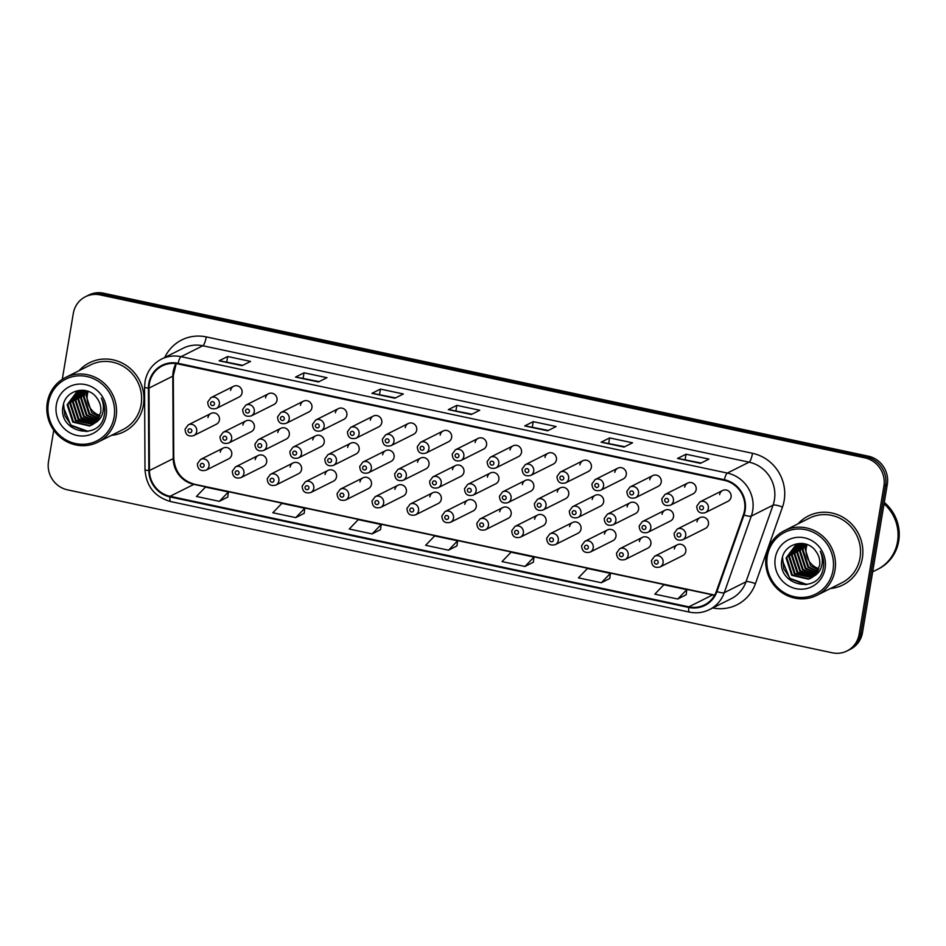 <?xml version="1.0" encoding="UTF-8"?>
<svg xmlns="http://www.w3.org/2000/svg" width="946" height="946" viewBox="0 0 946 946"><rect width="100%" height="100%" fill="white"/><g stroke="black" fill="none" stroke-linecap="round" stroke-linejoin="round"><path stroke-width="1.42" d="M432.866 492.7L410.138 504.1A6.031 5.759 63.4 0 1 418.57 510.71A6.031 5.759 63.4 0 1 415.542 514.872L438.27 503.473A6.031 5.759 -116.6 0 0 438.979 493.386A6.031 5.759 -116.6 0 0 429.839 496.863M363.004 477.813L340.276 489.212A6.031 5.759 63.4 0 1 348.707 495.822A6.031 5.759 63.4 0 1 345.68 499.996L368.408 488.585A6.031 5.759 -116.6 0 0 369.129 478.499A6.031 5.759 -116.6 0 0 359.977 481.987M328.073 470.375L305.345 481.774A6.031 5.759 63.4 0 1 313.776 488.384A6.031 5.759 63.4 0 1 310.749 492.547L333.477 481.147A6.031 5.759 -116.6 0 0 334.198 471.061A6.031 5.759 -116.6 0 0 325.046 474.537M293.142 462.925L270.414 474.336A6.031 5.759 63.4 0 1 278.857 480.935A6.031 5.759 63.4 0 1 275.83 485.109L298.558 473.698A6.031 5.759 -116.6 0 0 299.267 463.611A6.031 5.759 -116.6 0 0 290.115 467.099M258.211 455.487L235.483 466.886A6.031 5.759 63.4 0 1 243.926 473.497A6.031 5.759 63.4 0 1 240.899 477.659L263.627 466.26A6.031 5.759 -116.6 0 0 264.336 456.173A6.031 5.759 -116.6 0 0 255.195 459.65M397.935 485.263L375.207 496.662A6.031 5.759 63.4 0 1 383.638 503.272A6.031 5.759 63.4 0 1 380.611 507.434L403.339 496.035A6.031 5.759 -116.6 0 0 404.06 485.948A6.031 5.759 -116.6 0 0 394.908 489.425M467.797 500.138L445.069 511.55A6.031 5.759 63.4 0 1 453.501 518.16A6.031 5.759 63.4 0 1 450.473 522.322L473.201 510.923A6.031 5.759 -116.6 0 0 473.911 500.824A6.031 5.759 -116.6 0 0 464.77 504.313M502.728 507.588L480 518.987A6.031 5.759 63.4 0 1 488.432 525.598A6.031 5.759 63.4 0 1 485.404 529.76L508.132 518.361A6.031 5.759 -116.6 0 0 508.842 508.274A6.031 5.759 -116.6 0 0 499.701 511.751M537.659 515.026L514.931 526.437A6.031 5.759 63.4 0 1 523.363 533.036A6.031 5.759 63.4 0 1 520.335 537.21L543.063 525.81A6.031 5.759 -116.6 0 0 543.773 515.712A6.031 5.759 -116.6 0 0 534.632 519.2M572.59 522.476L549.863 533.875A6.031 5.759 63.4 0 1 558.294 540.485A6.031 5.759 63.4 0 1 555.267 544.648L577.994 533.248A6.031 5.759 -116.6 0 0 578.704 523.162A6.031 5.759 -116.6 0 0 569.563 526.638M607.521 529.914L584.794 541.313A6.031 5.759 63.4 0 1 593.225 547.923A6.031 5.759 63.4 0 1 590.198 552.097L612.925 540.686A6.031 5.759 -116.6 0 0 613.635 530.6A6.031 5.759 -116.6 0 0 604.494 534.088M642.44 537.363L619.713 548.763A6.031 5.759 63.4 0 1 628.156 555.373A6.031 5.759 63.4 0 1 625.129 559.535L647.856 548.136A6.031 5.759 -116.6 0 0 648.566 538.049A6.031 5.759 -116.6 0 0 639.413 541.526M677.371 544.801L654.644 556.201A6.031 5.759 63.4 0 1 663.075 562.811A6.031 5.759 63.4 0 1 660.048 566.985L682.787 555.574A6.031 5.759 -116.6 0 0 683.497 545.487A6.031 5.759 -116.6 0 0 674.344 548.964M223.291 448.037L200.564 459.449A6.031 5.759 63.4 0 1 208.995 466.059A6.031 5.759 63.4 0 1 205.968 470.221L228.696 458.822A6.031 5.759 -116.6 0 0 229.405 448.723A6.031 5.759 -116.6 0 0 220.264 452.212M455.499 465.55L432.771 476.95A6.031 5.759 63.4 0 1 441.203 483.56A6.031 5.759 63.4 0 1 438.175 487.722L460.903 476.323A6.031 5.759 -116.6 0 0 461.613 466.236A6.031 5.759 -116.6 0 0 452.472 469.713M420.568 458.101L397.84 469.5A6.031 5.759 63.4 0 1 406.272 476.11A6.031 5.759 63.4 0 1 403.244 480.284L425.972 468.873A6.031 5.759 -116.6 0 0 426.681 458.786A6.031 5.759 -116.6 0 0 417.541 462.263M350.706 443.213L327.978 454.624A6.031 5.759 63.4 0 1 336.409 461.222A6.031 5.759 63.4 0 1 333.382 465.397L356.11 453.985A6.031 5.759 -116.6 0 0 356.831 443.899A6.031 5.759 -116.6 0 0 347.679 447.387M315.775 435.775L293.047 447.174A6.031 5.759 63.4 0 1 301.478 453.784A6.031 5.759 63.4 0 1 298.451 457.947L321.179 446.547A6.031 5.759 -116.6 0 0 321.9 436.461A6.031 5.759 -116.6 0 0 312.748 439.937M280.844 428.325L258.116 439.736A6.031 5.759 63.4 0 1 266.559 446.346A6.031 5.759 63.4 0 1 263.532 450.509L286.26 439.11A6.031 5.759 -116.6 0 0 286.969 429.011A6.031 5.759 -116.6 0 0 277.817 432.499M245.925 420.887L223.185 432.287A6.031 5.759 63.4 0 1 231.628 438.897A6.031 5.759 63.4 0 1 228.601 443.059L251.329 431.66A6.031 5.759 -116.6 0 0 252.038 421.573A6.031 5.759 -116.6 0 0 242.897 425.05M385.637 450.663L362.909 462.062A6.031 5.759 63.4 0 1 371.34 468.672A6.031 5.759 63.4 0 1 368.313 472.834L391.041 461.435A6.031 5.759 -116.6 0 0 391.762 451.348A6.031 5.759 -116.6 0 0 382.61 454.825M490.43 472.988L467.702 484.387A6.031 5.759 63.4 0 1 476.134 490.998A6.031 5.759 63.4 0 1 473.106 495.16L495.834 483.761A6.031 5.759 -116.6 0 0 496.544 473.674A6.031 5.759 -116.6 0 0 487.403 477.151M525.361 480.426L502.633 491.837A6.031 5.759 63.4 0 1 511.065 498.447A6.031 5.759 63.4 0 1 508.037 502.61L530.765 491.211A6.031 5.759 -116.6 0 0 531.475 481.112A6.031 5.759 -116.6 0 0 522.334 484.6M560.292 487.876L537.565 499.275A6.031 5.759 63.4 0 1 545.996 505.885A6.031 5.759 63.4 0 1 542.969 510.048L565.696 498.648A6.031 5.759 -116.6 0 0 566.406 488.562A6.031 5.759 -116.6 0 0 557.265 492.038M595.223 495.314L572.496 506.725A6.031 5.759 63.4 0 1 580.927 513.323A6.031 5.759 63.4 0 1 577.9 517.497L600.627 506.086A6.031 5.759 -116.6 0 0 601.337 496A6.031 5.759 -116.6 0 0 592.196 499.488M630.142 502.764L607.415 514.163A6.031 5.759 63.4 0 1 615.858 520.773A6.031 5.759 63.4 0 1 612.831 524.935L635.558 513.536A6.031 5.759 -116.6 0 0 636.268 503.449A6.031 5.759 -116.6 0 0 627.115 506.926M665.073 510.201L642.346 521.601A6.031 5.759 63.4 0 1 650.789 528.211A6.031 5.759 63.4 0 1 647.762 532.385L670.489 520.974A6.031 5.759 -116.6 0 0 671.199 510.887A6.031 5.759 -116.6 0 0 662.046 514.364M700.005 517.651L677.277 529.051A6.031 5.759 63.4 0 1 685.708 535.661A6.031 5.759 63.4 0 1 682.681 539.823L705.409 528.424A6.031 5.759 -116.6 0 0 706.13 518.337A6.031 5.759 -116.6 0 0 696.977 521.814M210.993 413.449L188.266 424.849A6.031 5.759 63.4 0 1 196.697 431.459A6.031 5.759 63.4 0 1 193.67 435.621L216.398 424.222A6.031 5.759 -116.6 0 0 217.107 414.135A6.031 5.759 -116.6 0 0 207.966 417.612M478.132 438.388L455.404 449.788A6.031 5.759 63.4 0 1 463.836 456.398A6.031 5.759 63.4 0 1 460.808 460.572L483.536 449.161A6.031 5.759 -116.6 0 0 484.246 439.074A6.031 5.759 -116.6 0 0 475.105 442.551M443.201 430.95L420.473 442.35A6.031 5.759 63.4 0 1 428.905 448.96A6.031 5.759 63.4 0 1 425.877 453.122L448.605 441.723A6.031 5.759 -116.6 0 0 449.315 431.636A6.031 5.759 -116.6 0 0 440.174 435.113M373.339 416.063L350.611 427.462A6.031 5.759 63.4 0 1 359.042 434.072A6.031 5.759 63.4 0 1 356.015 438.235L378.743 426.835A6.031 5.759 -116.6 0 0 379.464 416.748A6.031 5.759 -116.6 0 0 370.312 420.225M338.408 408.613L315.68 420.024A6.031 5.759 63.4 0 1 324.111 426.622A6.031 5.759 63.4 0 1 321.084 430.797L343.812 419.397A6.031 5.759 -116.6 0 0 344.533 409.299A6.031 5.759 -116.6 0 0 335.381 412.787M303.477 401.175L280.749 412.574A6.031 5.759 63.4 0 1 289.18 419.184A6.031 5.759 63.4 0 1 286.153 423.347L308.881 411.948A6.031 5.759 -116.6 0 0 309.602 401.861A6.031 5.759 -116.6 0 0 300.45 405.337M268.546 393.737L245.818 405.136A6.031 5.759 63.4 0 1 254.261 411.747A6.031 5.759 63.4 0 1 251.234 415.909L273.962 404.51A6.031 5.759 -116.6 0 0 274.671 394.411A6.031 5.759 -116.6 0 0 265.519 397.899M408.27 423.501L385.542 434.912A6.031 5.759 63.4 0 1 393.974 441.51A6.031 5.759 63.4 0 1 390.946 445.684L413.674 434.273A6.031 5.759 -116.6 0 0 414.383 424.186A6.031 5.759 -116.6 0 0 405.243 427.675M513.063 445.838L490.335 457.237A6.031 5.759 63.4 0 1 498.767 463.847A6.031 5.759 63.4 0 1 495.739 468.01L518.467 456.611A6.031 5.759 -116.6 0 0 519.177 446.524A6.031 5.759 -116.6 0 0 510.036 450M547.994 453.276L525.267 464.675A6.031 5.759 63.4 0 1 533.698 471.285A6.031 5.759 63.4 0 1 530.671 475.448L553.398 464.048A6.031 5.759 -116.6 0 0 554.108 453.962A6.031 5.759 -116.6 0 0 544.967 457.438M582.925 460.714L560.198 472.125A6.031 5.759 63.4 0 1 568.629 478.735A6.031 5.759 63.4 0 1 565.602 482.898L588.329 471.498A6.031 5.759 -116.6 0 0 589.039 461.4A6.031 5.759 -116.6 0 0 579.898 464.888M617.844 468.164L595.117 479.563A6.031 5.759 63.4 0 1 603.56 486.173A6.031 5.759 63.4 0 1 600.533 490.335L623.26 478.936A6.031 5.759 -116.6 0 0 623.97 468.849A6.031 5.759 -116.6 0 0 614.817 472.326M652.775 475.602L630.048 487.013A6.031 5.759 63.4 0 1 638.491 493.611A6.031 5.759 63.4 0 1 635.464 497.785L658.191 486.374A6.031 5.759 -116.6 0 0 658.901 476.287A6.031 5.759 -116.6 0 0 649.748 479.776M687.707 483.051L664.979 494.451A6.031 5.759 63.4 0 1 673.41 501.061A6.031 5.759 63.4 0 1 670.383 505.223L693.111 493.824A6.031 5.759 -116.6 0 0 693.832 483.737A6.031 5.759 -116.6 0 0 684.679 487.214M722.638 490.489L699.91 501.888A6.031 5.759 63.4 0 1 708.341 508.499A6.031 5.759 63.4 0 1 705.314 512.673L728.042 501.262A6.031 5.759 -116.6 0 0 728.763 491.175A6.031 5.759 -116.6 0 0 719.61 494.652M233.627 386.287L210.899 397.687A6.031 5.759 63.4 0 1 219.33 404.297A6.031 5.759 63.4 0 1 216.303 408.471L239.031 397.06A6.031 5.759 -116.6 0 0 239.74 386.973A6.031 5.759 -116.6 0 0 230.599 390.45M111.498 435.326A38.573 36.847 -116.6 0 0 124.044 431.731A38.573 36.847 -116.6 0 0 143.414 405.065A38.573 36.847 -116.6 0 0 128.609 367.166A38.573 36.847 -116.6 0 0 89.444 362.779A38.573 36.847 -116.6 0 0 79.062 370.678A38.573 36.847 -116.6 0 1 89.444 362.779A38.573 36.847 -116.6 0 1 128.609 367.166A38.573 36.847 -116.6 0 1 143.414 405.065A38.573 36.847 -116.6 0 1 124.044 431.731A38.573 36.847 -116.6 0 1 111.498 435.326M830.422 588.518A38.573 36.847 -116.6 0 0 842.969 584.924A38.573 36.847 -116.6 0 0 862.338 558.258A38.573 36.847 -116.6 0 0 847.533 520.359A38.573 36.847 -116.6 0 0 808.369 515.972A38.573 36.847 -116.6 0 0 797.986 523.871A38.573 36.847 -116.6 0 1 808.369 515.972L808.369 515.972A38.573 36.847 -116.6 0 1 847.533 520.359A38.573 36.847 -116.6 0 1 862.338 558.258A38.573 36.847 -116.6 0 1 842.969 584.924A38.573 36.847 -116.6 0 1 830.422 588.518M149.373 383.674A25.719 24.561 63.4 0 1 162.286 365.901A25.719 24.561 63.4 0 1 177.99 363.938L724.246 480.332A25.719 24.561 63.4 0 1 743.426 514.754L716.37 591.356A25.719 24.561 63.4 0 1 704.557 604.872A25.719 24.561 63.4 0 1 688.854 606.847L170.067 496.295A25.719 24.561 63.4 0 1 149.444 470.552L149.019 388.085A25.719 24.561 63.4 0 1 149.373 383.674M148.758 383.544A26.358 25.175 -116.6 0 0 148.392 388.073L148.829 470.529A26.358 25.175 -116.6 0 0 169.973 496.922L688.747 607.462A26.358 25.175 -116.6 0 0 716.962 591.593L744.005 514.991A26.358 25.175 -116.6 0 0 724.352 479.717L178.096 363.311A26.358 25.175 -116.6 0 0 148.758 383.544M53.756 430.241L48.506 461.565A24.111 23.035 -116.6 0 0 67.509 489.839L832.279 652.799A24.111 23.035 -116.6 0 0 847.001 650.954L850.395 649.252A24.111 23.035 -116.6 0 0 862.504 632.59L887.301 484.435L885.598 485.286A24.111 23.035 -116.6 0 0 866.595 457.013L101.837 294.052A24.111 23.035 -116.6 0 0 87.103 295.897A24.111 23.035 -116.6 0 1 101.837 294.052L866.595 457.013A24.111 23.035 -116.6 0 1 885.598 485.286L860.813 633.442L885.598 485.286L883.895 486.138A24.111 23.035 -116.6 0 0 864.892 457.864L100.134 294.904A24.111 23.035 -116.6 0 0 85.412 296.748A24.111 23.035 -116.6 0 0 73.303 313.41L62.27 379.346M848.704 650.103A24.111 23.035 -116.6 0 0 860.813 633.442A24.111 23.035 -116.6 0 1 848.704 650.103M700.454 463.351L708.944 459.094L686.027 454.21L677.525 458.467L700.454 463.351M701.116 463.02L677.809 458.42A6.433 1.514 102 0 0 677.525 458.467M685.117 459.614L686.027 454.21M624.053 447.08L632.543 442.811L609.626 437.927L601.124 442.184L624.053 447.08M624.715 446.737L601.408 442.137A6.433 1.514 102 0 0 601.124 442.184M608.727 443.331L609.626 437.927M547.651 430.797L556.142 426.528L533.225 421.644L524.734 425.913L547.651 430.797M548.313 430.465L525.006 425.854A6.433 1.514 102 0 0 524.734 425.913M532.326 427.048L533.225 421.644M242.046 365.676L250.548 361.407L227.631 356.524L219.129 360.793L242.046 365.676M242.72 365.345L219.413 360.733A6.433 1.514 102 0 0 219.129 360.793M226.721 361.94L227.631 356.524M318.447 381.959L326.949 377.69L304.033 372.807L295.53 377.076L318.447 381.959M319.121 381.616L295.814 377.016A6.433 1.514 102 0 0 295.53 377.076M303.122 378.211L304.033 372.807M394.849 398.231L403.351 393.974L380.422 389.09L371.932 393.347L394.849 398.231M395.511 397.899L372.216 393.3A6.433 1.514 102 0 0 371.932 393.347M379.523 394.494L380.422 389.09M471.25 414.514L479.752 410.257L456.823 405.373L448.333 409.63L471.25 414.514M471.912 414.182L448.605 409.583A6.433 1.514 102 0 0 448.333 409.63M455.925 410.777L456.823 405.373M847.001 650.954A24.111 23.035 -116.6 0 0 859.11 634.293L883.895 486.138M601.349 582.748L610.383 573.371L587.466 568.487L578.432 577.864L601.349 582.748L609.768 578.467M677.75 599.031L686.784 589.654L663.867 584.77L654.821 594.147L677.75 599.031L686.169 594.75M372.145 533.911L381.191 524.533L358.274 519.65L349.228 529.027L372.145 533.911L380.564 529.63M295.743 517.628L304.789 508.25L281.873 503.367L272.826 512.744L295.743 517.628L304.163 513.347M219.342 501.345L228.388 491.979L205.471 487.095L196.425 496.461L219.342 501.345L227.761 497.064M524.947 566.465L533.993 557.088L511.065 552.204L502.03 561.581L524.947 566.465L533.367 562.184M448.546 550.182L457.592 540.816L434.663 535.933L425.629 545.298L448.546 550.182L456.965 545.913M457.592 540.816L456.953 545.972M381.191 524.533L380.564 529.689M304.789 508.25L304.163 513.406M228.388 491.979L227.761 497.123M533.993 557.088L533.355 562.243M610.383 573.371L609.756 578.526M686.784 589.654L686.157 594.809M887.301 484.435A24.111 23.035 -116.6 0 0 868.298 456.161L103.528 293.201A24.111 23.035 -116.6 0 0 88.806 295.046L85.412 296.748M88.215 391.372A18.163 17.359 -116.6 0 0 87.351 394.648A18.163 17.359 -116.6 0 0 99.933 415.483M114.111 417.044A34.553 33.015 -116.6 0 0 86.866 376.52A34.553 33.015 -116.6 0 0 48.4 403.043A34.553 33.015 -116.6 0 0 75.645 443.568A34.553 33.015 -116.6 0 0 114.111 417.044M116.062 417.162A36.161 34.541 -116.6 0 0 102.18 381.616A36.161 34.541 -116.6 0 0 65.463 377.513A36.161 34.541 -116.6 0 0 47.3 402.511A36.161 34.541 -116.6 0 0 61.183 438.045A36.161 34.541 -116.6 0 0 97.899 442.16A36.161 34.541 -116.6 0 0 116.062 417.162M97.899 442.16L122.956 429.579A36.161 34.541 -116.6 0 0 141.12 404.581A36.161 34.541 -116.6 0 0 127.237 369.046A36.161 34.541 -116.6 0 0 90.532 364.931L65.463 377.513M99.401 416.879L91.667 412.633L86.039 395.298L87.375 391.076M98.538 418.581L88.971 413.981L83.343 396.658L85.637 390.603M98.762 418.179L89.645 413.65L84.017 396.315L86.062 390.698M97.568 420.071L86.275 415.341L80.647 398.006L84.052 390.32M97.816 419.717L86.949 414.998L81.321 397.675L84.442 390.367M96.504 421.384L83.579 416.689L77.95 399.366L82.55 390.272M96.776 421.076L84.253 416.358L78.624 399.023L82.952 390.225M95.38 422.543L80.883 418.049L75.242 400.714L80.989 390.521M95.664 422.271L81.557 417.706L75.917 400.371L81.368 390.45M94.186 423.56L78.175 419.397L72.546 402.062L79.488 390.899M94.482 423.323L78.861 419.054L73.22 401.731L79.854 390.793M92.933 424.423L75.479 420.757L69.85 403.422L78.057 391.396M93.252 424.222L76.153 420.414L70.524 403.079L78.412 391.266M94.789 423.063L100.654 412.657C101.435 407.324 100.193 402.464 96.918 398.077C88.002 384.584 65.83 389.681 63.264 405.136C56.464 432.086 99.295 442.149 104.178 415.826L104.438 414.514C105.349 408.719 104.308 403.233 101.34 398.077C103.611 403.268 104.001 408.435 102.511 413.568C101.187 417.848 98.621 421.005 94.789 423.063L89.61 426.007L72.783 422.105L67.154 404.77L76.673 392.022L83.142 390.213M91.951 424.99L90.284 425.676L73.457 421.762L67.828 404.439L77.016 391.857M56.346 404.734A26.204 25.034 -116.6 0 0 77.004 435.467A26.204 25.034 -116.6 0 0 106.165 415.353A26.204 25.034 -116.6 0 0 85.507 384.62A26.204 25.034 -116.6 0 0 56.346 404.734M88.061 431.341L71.234 425.262L64.848 415.601L63.559 403.954M86.736 431.553L70.903 425.428L63.039 406.224M807.139 544.565A18.163 17.359 -116.6 0 0 806.276 547.829A18.163 17.359 -116.6 0 0 818.858 568.676M833.024 570.237A34.553 33.015 -116.6 0 0 805.791 529.713A34.553 33.015 -116.6 0 0 767.324 556.236A34.553 33.015 -116.6 0 0 794.569 596.76A34.553 33.015 -116.6 0 0 833.024 570.237M834.975 570.343A36.161 34.541 -116.6 0 0 821.093 534.809A36.161 34.541 -116.6 0 0 784.388 530.694A36.161 34.541 -116.6 0 0 766.225 555.692A36.161 34.541 -116.6 0 0 780.107 591.238A36.161 34.541 -116.6 0 0 816.824 595.341A36.161 34.541 -116.6 0 0 834.975 570.343M816.824 595.341L841.881 582.771A36.161 34.541 -116.6 0 0 860.044 557.773A36.161 34.541 -116.6 0 0 846.162 522.239A36.161 34.541 -116.6 0 0 809.445 518.124L784.388 530.694M872.673 571.822L877.356 569.468A40.181 38.384 -116.6 0 0 897.529 541.691A40.181 38.384 -116.6 0 0 884.049 503.84M877.462 569.421A40.181 38.384 -116.6 0 0 877.569 569.362A40.181 38.384 -116.6 0 0 897.742 541.585A40.181 38.384 -116.6 0 0 884.096 503.579M877.569 569.362L878.515 568.889A40.181 38.384 -116.6 0 0 898.7 541.112A40.181 38.384 -116.6 0 0 884.285 502.444M818.314 570.071L810.592 565.826L804.963 548.491L806.299 544.269M817.45 571.774L807.896 567.174L802.255 549.851L804.561 543.784M817.675 571.372L808.57 566.843L802.941 549.508L804.987 543.891M816.481 573.264L805.2 568.534L799.559 551.199L802.977 543.501M816.741 572.909L805.874 568.191L800.233 550.856L803.355 543.56M815.428 574.577L802.492 569.882L796.863 552.547L801.463 543.465M815.7 574.269L803.166 569.539L797.537 552.216L801.865 543.418M814.293 575.736L799.796 571.23L794.167 553.907L799.902 543.714M814.589 575.464L800.47 570.899L794.841 553.564L800.292 543.643M813.099 576.753L797.1 572.59L791.471 555.255L798.412 544.092M813.406 576.504L797.774 572.247L792.145 554.924L798.779 543.985M811.857 577.616L794.404 573.938L788.775 556.615L796.97 544.589M812.176 577.415L795.078 573.607L789.449 556.272L797.324 544.458M813.714 576.256L819.567 565.85C820.359 560.517 819.118 555.645 815.842 551.27C806.926 537.777 784.742 542.874 782.176 558.329C775.389 585.278 818.219 595.33 823.103 569.019L823.363 567.706C824.262 561.912 823.233 556.425 820.253 551.27C822.535 556.461 822.925 561.628 821.435 566.76C820.111 571.041 817.545 574.198 813.714 576.256L808.523 579.2L791.707 575.298L786.079 557.963L795.598 545.203L802.054 543.406M810.876 578.183L809.197 578.869L792.381 574.955L786.753 557.632L795.941 545.038M775.271 557.927A26.204 25.034 -116.6 0 0 795.917 588.66A26.204 25.034 -116.6 0 0 825.089 568.546A26.204 25.034 -116.6 0 0 804.431 537.813A26.204 25.034 -116.6 0 0 775.271 557.927M806.985 584.533L790.158 578.444L783.761 568.794L782.484 557.147M805.649 584.746L789.827 578.621L781.964 559.417M176.015 363.595A25.719 24.561 -116.6 0 0 173.153 371.743A25.719 24.561 -116.6 0 0 172.811 376.153L173.236 458.621A25.719 24.561 -116.6 0 0 193.859 484.364L712.634 594.904A25.719 24.561 -116.6 0 0 714.608 595.247M164.734 357.482A40.181 38.384 63.4 0 1 206.252 336.906L752.508 453.3A8.041 1.892 -78 0 1 749.078 462.168L202.822 345.763A32.14 30.71 -116.6 0 0 183.193 348.223L161.435 359.137A32.14 30.71 63.4 0 1 181.076 356.677A8.041 1.892 102 0 0 178.096 363.311M752.508 453.3A40.181 38.384 63.4 0 1 784.187 500.422A40.181 38.384 63.4 0 1 782.472 507.068L755.428 583.682A40.181 38.384 63.4 0 1 712.764 607.947M774.419 499.866A32.14 30.71 -116.6 0 0 749.078 462.168L727.332 473.071A32.14 30.71 63.4 0 1 751.301 516.09L724.258 592.693A32.14 30.71 63.4 0 1 709.476 609.602L731.234 598.688A32.14 30.71 -116.6 0 0 746.004 581.79L773.048 505.176A32.14 30.71 -116.6 0 0 774.419 499.866M161.435 359.137C152.436 363.926 146.961 371.435 145.01 381.652L144.572 387.162A8.041 1.088 -0.3 0 0 148.392 388.073M144.572 387.162L144.998 469.618C146.24 486.339 154.801 496.993 170.694 501.581A8.041 1.892 -78 0 1 169.973 496.922M688.747 607.462A8.041 1.892 102 0 0 689.468 612.121C696.469 613.552 703.138 612.712 709.476 609.602M716.962 591.593A8.041 1.75 19.4 0 0 724.258 592.693L746.004 581.79A8.041 1.75 -160.6 0 1 755.428 583.682M144.998 469.618A8.041 1.088 -0.3 0 0 148.829 470.529M744.005 514.991A8.041 1.75 19.4 0 0 751.301 516.09L773.048 505.176A8.041 1.75 -160.6 0 1 782.472 507.068M724.352 479.717A8.041 1.892 -78 0 1 727.332 473.071L181.076 356.677L202.822 345.763A8.041 1.892 -78 0 0 206.252 336.906M864.892 457.864L868.298 456.161M100.134 294.904L103.528 293.201M859.11 634.293L862.504 632.59M688.854 606.847L712.634 594.904A14.462 3.394 -78 0 1 713.308 594.798L714.715 595.058M149.019 388.085L172.811 376.153A14.462 1.963 179.7 0 0 173.319 375.633L173.757 458.089A14.462 1.963 179.7 0 1 173.236 458.621L149.444 470.552M170.067 496.295L193.859 484.364A14.462 3.394 -78 0 1 194.533 484.246L713.308 594.798M471.404 414.431L448.605 409.583M395.014 398.16L372.216 393.3M318.613 381.877L295.814 377.016M242.211 365.594L219.413 360.733M547.805 430.714L525.006 425.854M624.206 446.997L601.408 442.137M700.608 463.28L677.809 458.42M210.627 403.209A2.01 1.916 -116.6 0 0 212.211 405.562A2.01 1.916 -116.6 0 0 214.446 404.013A2.01 1.916 -116.6 0 0 212.862 401.66A2.01 1.916 -116.6 0 0 210.627 403.209M191.813 431.175A2.01 1.916 -116.6 0 0 190.229 428.822A2.01 1.916 -116.6 0 0 187.994 430.359A2.01 1.916 -116.6 0 0 189.578 432.712A2.01 1.916 -116.6 0 0 191.813 431.175M204.111 465.775A2.01 1.916 -116.6 0 0 202.527 463.422A2.01 1.916 -116.6 0 0 200.292 464.959A2.01 1.916 -116.6 0 0 201.876 467.312A2.01 1.916 -116.6 0 0 204.111 465.775M245.558 410.647A2.01 1.916 -116.6 0 0 247.143 413A2.01 1.916 -116.6 0 0 249.377 411.463A2.01 1.916 -116.6 0 0 247.793 409.11A2.01 1.916 -116.6 0 0 245.558 410.647M280.489 418.085A2.01 1.916 -116.6 0 0 282.062 420.45A2.01 1.916 -116.6 0 0 284.308 418.901A2.01 1.916 -116.6 0 0 282.724 416.547A2.01 1.916 -116.6 0 0 280.489 418.085M315.408 425.534A2.01 1.916 -116.6 0 0 316.993 427.888A2.01 1.916 -116.6 0 0 319.24 426.35A2.01 1.916 -116.6 0 0 317.655 423.985A2.01 1.916 -116.6 0 0 315.408 425.534M350.339 432.972A2.01 1.916 -116.6 0 0 351.924 435.337A2.01 1.916 -116.6 0 0 354.159 433.788A2.01 1.916 -116.6 0 0 352.574 431.435A2.01 1.916 -116.6 0 0 350.339 432.972M226.744 438.613A2.01 1.916 -116.6 0 0 225.16 436.26A2.01 1.916 -116.6 0 0 222.925 437.797A2.01 1.916 -116.6 0 0 224.509 440.162A2.01 1.916 -116.6 0 0 226.744 438.613M261.675 446.063A2.01 1.916 -116.6 0 0 260.091 443.698A2.01 1.916 -116.6 0 0 257.856 445.247A2.01 1.916 -116.6 0 0 259.441 447.6A2.01 1.916 -116.6 0 0 261.675 446.063M296.606 453.501A2.01 1.916 -116.6 0 0 295.022 451.147A2.01 1.916 -116.6 0 0 292.787 452.685A2.01 1.916 -116.6 0 0 294.36 455.05A2.01 1.916 -116.6 0 0 296.606 453.501M239.042 473.213A2.01 1.916 -116.6 0 0 237.458 470.86A2.01 1.916 -116.6 0 0 235.223 472.397A2.01 1.916 -116.6 0 0 236.807 474.762A2.01 1.916 -116.6 0 0 239.042 473.213M273.973 480.663A2.01 1.916 -116.6 0 0 272.389 478.298A2.01 1.916 -116.6 0 0 270.154 479.847A2.01 1.916 -116.6 0 0 271.739 482.2A2.01 1.916 -116.6 0 0 273.973 480.663M308.904 488.101A2.01 1.916 -116.6 0 0 307.32 485.747A2.01 1.916 -116.6 0 0 305.085 487.285A2.01 1.916 -116.6 0 0 306.658 489.65A2.01 1.916 -116.6 0 0 308.904 488.101M343.824 495.55A2.01 1.916 -116.6 0 0 342.251 493.185A2.01 1.916 -116.6 0 0 340.004 494.734A2.01 1.916 -116.6 0 0 341.589 497.088A2.01 1.916 -116.6 0 0 343.824 495.55M331.526 460.95A2.01 1.916 -116.6 0 0 329.953 458.585A2.01 1.916 -116.6 0 0 327.706 460.134A2.01 1.916 -116.6 0 0 329.291 462.488A2.01 1.916 -116.6 0 0 331.526 460.95M385.27 440.422A2.01 1.916 -116.6 0 0 386.855 442.775A2.01 1.916 -116.6 0 0 389.09 441.238A2.01 1.916 -116.6 0 0 387.505 438.873A2.01 1.916 -116.6 0 0 385.27 440.422M420.201 447.86A2.01 1.916 -116.6 0 0 421.786 450.213A2.01 1.916 -116.6 0 0 424.021 448.676A2.01 1.916 -116.6 0 0 422.436 446.323A2.01 1.916 -116.6 0 0 420.201 447.86M455.132 455.31A2.01 1.916 -116.6 0 0 456.717 457.663A2.01 1.916 -116.6 0 0 458.952 456.114A2.01 1.916 -116.6 0 0 457.367 453.761A2.01 1.916 -116.6 0 0 455.132 455.31M490.063 462.748A2.01 1.916 -116.6 0 0 491.648 465.101A2.01 1.916 -116.6 0 0 493.883 463.564A2.01 1.916 -116.6 0 0 492.298 461.21A2.01 1.916 -116.6 0 0 490.063 462.748M366.457 468.388A2.01 1.916 -116.6 0 0 364.872 466.035A2.01 1.916 -116.6 0 0 362.637 467.572A2.01 1.916 -116.6 0 0 364.222 469.925A2.01 1.916 -116.6 0 0 366.457 468.388M401.388 475.826A2.01 1.916 -116.6 0 0 399.803 473.473A2.01 1.916 -116.6 0 0 397.568 475.022A2.01 1.916 -116.6 0 0 399.153 477.375A2.01 1.916 -116.6 0 0 401.388 475.826M436.319 483.276A2.01 1.916 -116.6 0 0 434.734 480.923A2.01 1.916 -116.6 0 0 432.499 482.46A2.01 1.916 -116.6 0 0 434.084 484.813A2.01 1.916 -116.6 0 0 436.319 483.276M471.25 490.714A2.01 1.916 -116.6 0 0 469.665 488.361A2.01 1.916 -116.6 0 0 467.43 489.91A2.01 1.916 -116.6 0 0 469.015 492.263A2.01 1.916 -116.6 0 0 471.25 490.714M378.755 502.988A2.01 1.916 -116.6 0 0 377.17 500.635A2.01 1.916 -116.6 0 0 374.935 502.172A2.01 1.916 -116.6 0 0 376.52 504.525A2.01 1.916 -116.6 0 0 378.755 502.988M413.686 510.426A2.01 1.916 -116.6 0 0 412.101 508.073A2.01 1.916 -116.6 0 0 409.866 509.622A2.01 1.916 -116.6 0 0 411.451 511.975A2.01 1.916 -116.6 0 0 413.686 510.426M448.617 517.876A2.01 1.916 -116.6 0 0 447.032 515.523A2.01 1.916 -116.6 0 0 444.797 517.06A2.01 1.916 -116.6 0 0 446.382 519.413A2.01 1.916 -116.6 0 0 448.617 517.876M524.995 470.186A2.01 1.916 -116.6 0 0 526.579 472.551A2.01 1.916 -116.6 0 0 528.814 471.002A2.01 1.916 -116.6 0 0 527.229 468.648A2.01 1.916 -116.6 0 0 524.995 470.186M559.926 477.635A2.01 1.916 -116.6 0 0 561.51 479.989A2.01 1.916 -116.6 0 0 563.745 478.451A2.01 1.916 -116.6 0 0 562.161 476.086A2.01 1.916 -116.6 0 0 559.926 477.635M594.857 485.073A2.01 1.916 -116.6 0 0 596.441 487.438A2.01 1.916 -116.6 0 0 598.676 485.889A2.01 1.916 -116.6 0 0 597.092 483.536A2.01 1.916 -116.6 0 0 594.857 485.073M629.788 492.523A2.01 1.916 -116.6 0 0 631.372 494.876A2.01 1.916 -116.6 0 0 633.607 493.339A2.01 1.916 -116.6 0 0 632.023 490.974A2.01 1.916 -116.6 0 0 629.788 492.523M664.719 499.961A2.01 1.916 -116.6 0 0 666.291 502.314A2.01 1.916 -116.6 0 0 668.538 500.777A2.01 1.916 -116.6 0 0 666.954 498.424A2.01 1.916 -116.6 0 0 664.719 499.961M699.638 507.411A2.01 1.916 -116.6 0 0 701.223 509.764A2.01 1.916 -116.6 0 0 703.457 508.215A2.01 1.916 -116.6 0 0 701.885 505.862A2.01 1.916 -116.6 0 0 699.638 507.411M506.181 498.164A2.01 1.916 -116.6 0 0 504.596 495.81A2.01 1.916 -116.6 0 0 502.361 497.348A2.01 1.916 -116.6 0 0 503.946 499.701A2.01 1.916 -116.6 0 0 506.181 498.164M541.112 505.602A2.01 1.916 -116.6 0 0 539.527 503.248A2.01 1.916 -116.6 0 0 537.293 504.786A2.01 1.916 -116.6 0 0 538.877 507.151A2.01 1.916 -116.6 0 0 541.112 505.602M576.043 513.051A2.01 1.916 -116.6 0 0 574.459 510.686A2.01 1.916 -116.6 0 0 572.224 512.235A2.01 1.916 -116.6 0 0 573.808 514.589A2.01 1.916 -116.6 0 0 576.043 513.051M610.974 520.489A2.01 1.916 -116.6 0 0 609.39 518.136A2.01 1.916 -116.6 0 0 607.155 519.673A2.01 1.916 -116.6 0 0 608.739 522.038A2.01 1.916 -116.6 0 0 610.974 520.489M645.905 527.939A2.01 1.916 -116.6 0 0 644.321 525.574A2.01 1.916 -116.6 0 0 642.086 527.123A2.01 1.916 -116.6 0 0 643.67 529.476A2.01 1.916 -116.6 0 0 645.905 527.939M680.836 535.377A2.01 1.916 -116.6 0 0 679.252 533.024A2.01 1.916 -116.6 0 0 677.017 534.561A2.01 1.916 -116.6 0 0 678.589 536.914A2.01 1.916 -116.6 0 0 680.836 535.377M483.548 525.314A2.01 1.916 -116.6 0 0 481.963 522.961A2.01 1.916 -116.6 0 0 479.728 524.498A2.01 1.916 -116.6 0 0 481.313 526.863A2.01 1.916 -116.6 0 0 483.548 525.314M518.479 532.764A2.01 1.916 -116.6 0 0 516.894 530.399A2.01 1.916 -116.6 0 0 514.659 531.948A2.01 1.916 -116.6 0 0 516.244 534.301A2.01 1.916 -116.6 0 0 518.479 532.764M553.41 540.201A2.01 1.916 -116.6 0 0 551.825 537.848A2.01 1.916 -116.6 0 0 549.591 539.386A2.01 1.916 -116.6 0 0 551.175 541.751A2.01 1.916 -116.6 0 0 553.41 540.201M588.341 547.651A2.01 1.916 -116.6 0 0 586.757 545.286A2.01 1.916 -116.6 0 0 584.522 546.835A2.01 1.916 -116.6 0 0 586.106 549.188A2.01 1.916 -116.6 0 0 588.341 547.651M623.272 555.089A2.01 1.916 -116.6 0 0 621.688 552.736A2.01 1.916 -116.6 0 0 619.453 554.273A2.01 1.916 -116.6 0 0 621.037 556.626A2.01 1.916 -116.6 0 0 623.272 555.089M658.203 562.527A2.01 1.916 -116.6 0 0 656.619 560.174A2.01 1.916 -116.6 0 0 654.384 561.723A2.01 1.916 -116.6 0 0 655.968 564.076A2.01 1.916 -116.6 0 0 658.203 562.527M170.694 501.581L689.468 612.121M173.757 458.089C174.904 471.888 181.833 480.603 194.533 484.246M173.319 375.633L176.24 363.631M216.303 408.471C210.863 409.76 208.002 407.608 207.718 402.003L210.899 397.687M188.266 424.849L185.085 429.165C185.369 434.77 188.23 436.922 193.67 435.621M200.564 459.449L197.383 463.765C197.667 469.37 200.528 471.522 205.968 470.221M251.234 415.909C245.794 417.21 242.933 415.058 242.649 409.452L245.818 405.136M286.153 423.347C280.726 424.648 277.864 422.495 277.58 416.89L280.749 412.574M321.084 430.797C315.657 432.097 312.795 429.945 312.511 424.34L315.68 420.024M356.015 438.235C350.588 439.535 347.726 437.383 347.442 431.778L350.611 427.462M223.185 432.287L220.016 436.603C220.3 442.208 223.161 444.36 228.601 443.059M258.116 439.736L254.947 444.052C255.231 449.657 258.092 451.81 263.532 450.509M293.047 447.174L289.878 451.49C290.162 457.095 293.024 459.248 298.451 457.947M235.483 466.886L232.314 471.203C232.598 476.808 235.459 478.96 240.899 477.659M270.414 474.336L267.245 478.652C267.529 484.257 270.39 486.41 275.83 485.109M305.345 481.774L302.176 486.09C302.46 491.695 305.322 493.847 310.749 492.547M340.276 489.212L337.107 493.54C337.391 499.133 340.253 501.285 345.68 499.996M327.978 454.624L324.809 458.94C325.093 464.545 327.955 466.697 333.382 465.397M390.946 445.684C385.519 446.985 382.657 444.833 382.373 439.228L385.542 434.912M425.877 453.122C420.45 454.423 417.588 452.271 417.304 446.666L420.473 442.35M460.808 460.572C455.369 461.861 452.519 459.709 452.235 454.104L455.404 449.788M495.739 468.01C490.3 469.311 487.45 467.158 487.166 461.553L490.335 457.237M362.909 462.062L359.74 466.378C360.024 471.983 362.886 474.135 368.313 472.834M397.84 469.5L394.671 473.828C394.955 479.421 397.817 481.573 403.244 480.284M432.771 476.95L429.602 481.266C429.886 486.871 432.736 489.023 438.175 487.722M467.702 484.387L464.533 488.704C464.817 494.309 467.667 496.461 473.106 495.16M375.207 496.662L372.038 500.978C372.322 506.583 375.184 508.735 380.611 507.434M410.138 504.1L406.969 508.416C407.253 514.021 410.115 516.173 415.542 514.872M445.069 511.55L441.9 515.866C442.184 521.471 445.034 523.623 450.473 522.322M530.671 475.448C525.231 476.749 522.369 474.596 522.097 468.991L525.267 464.675M565.602 482.898C560.162 484.198 557.3 482.046 557.017 476.441L560.198 472.125M600.533 490.335C595.093 491.636 592.231 489.484 591.948 483.879L595.117 479.563M635.464 497.785C630.024 499.086 627.163 496.934 626.879 491.329L630.048 487.013M670.383 505.223C664.955 506.524 662.094 504.372 661.81 498.767L664.979 494.451M705.314 512.673C699.886 513.962 697.025 511.81 696.741 506.205L699.91 501.888M502.633 491.837L499.464 496.153C499.748 501.758 502.598 503.911 508.037 502.61M537.565 499.275L534.395 503.591C534.667 509.196 537.529 511.348 542.969 510.048M572.496 506.725L569.315 511.041C569.598 516.646 572.46 518.798 577.9 517.497M607.415 514.163L604.246 518.479C604.529 524.084 607.391 526.236 612.831 524.935M642.346 521.601L639.177 525.929C639.461 531.522 642.322 533.674 647.762 532.385M677.277 529.051L674.108 533.367C674.392 538.972 677.253 541.124 682.681 539.823M480 518.987L476.831 523.304C477.115 528.909 479.965 531.061 485.404 529.76M514.931 526.437L511.762 530.753C512.046 536.358 514.896 538.51 520.335 537.21M549.863 533.875L546.693 538.191C546.965 543.796 549.827 545.948 555.267 544.648M584.794 541.313L581.613 545.641C581.896 551.234 584.758 553.398 590.198 552.097M619.713 548.763L616.544 553.079C616.827 558.684 619.689 560.836 625.129 559.535M654.644 556.201L651.475 560.517C651.759 566.122 654.62 568.274 660.048 566.985"/></g></svg>
